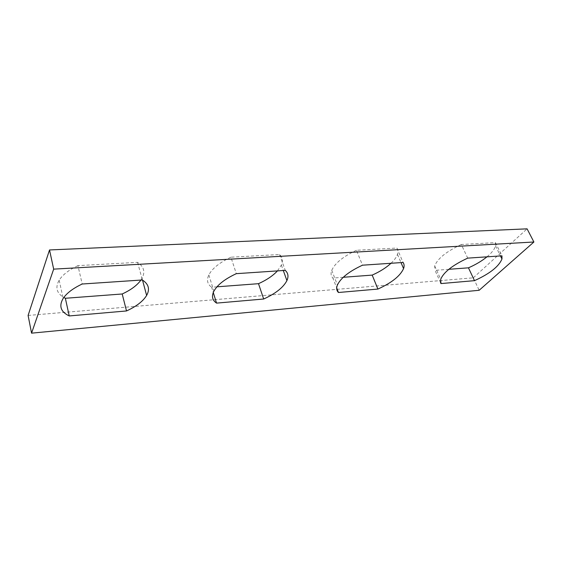 <?xml version="1.0" encoding="UTF-8"?>
<svg xmlns="http://www.w3.org/2000/svg" width="562" height="562" viewBox="0 0 562 562"><rect width="100%" height="100%" fill="white"/><g stroke="black" fill="none" stroke-linecap="round" stroke-linejoin="round"><path stroke-width="0.42" stroke-dasharray="2.81 2.11" d="M28.1 315.444L473.302 277.818L479.161 290.28M473.302 277.818L527.086 228.839M486.966 256.834C491.75 252.872 494.595 249.226 495.501 245.896L495.431 242.622L461.297 244.505L467.724 258.127M495.431 242.622L501.95 255.829M448.834 269.303L435.03 270.35L440.531 282.616M461.297 244.505C446.446 251.46 437.573 258.597 434.679 265.91L435.03 270.35M391.004 263.276C394.327 260.178 396.477 257.206 397.46 254.361C398.261 251.931 398.072 249.83 396.884 248.06L356.456 250.287L362.504 265.194M396.884 248.06L403.102 262.461M343.27 277.284L332.887 278.064L336.694 287.962M356.456 250.287C343.185 256.504 334.952 263.185 331.756 270.322C330.568 273.49 330.948 276.075 332.887 278.064M277.438 270.905L281.372 265.067C283.15 260.901 282.553 257.382 279.581 254.523L230.933 257.206L236.314 273.666M279.581 254.523L285.25 270.378M216.96 286.824L211.635 287.224L213.272 292.514M230.933 257.206C219.637 262.517 212.274 268.418 208.839 274.916C206.43 280.122 207.364 284.224 211.635 287.224M140.929 280.073L142.024 278.309C145.403 271.952 143.928 266.634 137.599 262.349L77.942 265.636L82.2 284.014M137.599 262.349L142.334 279.974M77.942 265.636C68.887 269.943 62.628 274.79 59.165 280.185C55.062 287.4 56.614 293.16 63.815 297.467M495.501 245.896L500.447 255.928M434.679 265.91L440.692 279.279M397.46 254.361L401.008 262.609M331.756 270.322L337.418 285.004M281.372 265.067L283.311 270.512M208.839 274.916L213.883 291.193M142.024 278.309L142.502 280.08M59.165 280.185L63.148 298.436"/><path stroke-width="0.84" d="M53.671 269.135L49.519 249.95L527.086 228.839L533.9 242.004L53.671 269.135L31.563 333.161L479.161 290.28L533.9 242.004M49.519 249.95L28.1 315.444L31.563 333.161M501.95 255.829L467.724 258.127C452.726 265.081 443.713 272.134 440.692 279.279L440.966 283.578L474.49 280.656C489.685 273.757 498.838 266.536 501.964 258.998L501.95 255.829M486.966 256.834C481.796 261.028 475.628 264.688 468.455 267.821L474.49 280.656M468.455 267.821L448.834 269.303M440.531 282.616L440.966 283.578M403.102 262.461L362.504 265.194C349.093 271.418 340.734 278.021 337.418 285.004C336.181 288.095 336.526 290.596 338.443 292.5L377.903 289.065C391.665 282.812 400.221 275.984 403.572 268.58C404.422 266.205 404.261 264.168 403.102 262.461M391.004 263.276C386.08 267.779 379.807 271.72 372.184 275.099L377.903 289.065M372.184 275.099L343.27 277.284M336.694 287.962L338.443 292.5M285.25 270.378L236.314 273.666C224.891 278.991 217.417 284.829 213.883 291.193C211.403 296.286 212.296 300.263 216.553 303.115L263.683 299.012C275.633 293.568 283.374 287.428 286.908 280.6C288.742 276.525 288.194 273.118 285.25 270.378M277.438 270.905C272.935 275.752 266.627 280.017 258.499 283.684L263.683 299.012M258.499 283.684L216.96 286.824M213.272 292.514L216.553 303.115M142.334 279.974L82.2 284.014C73.039 288.327 66.688 293.139 63.148 298.436C58.708 306.065 60.745 311.903 69.238 315.942L126.513 310.955C136.376 306.423 143.085 301.246 146.633 295.436C150.096 289.205 148.663 284.049 142.334 279.974M140.929 280.073C137.135 285.334 130.89 289.971 122.2 293.982L126.513 310.955M122.2 293.982L65.361 298.274L69.238 315.942M63.815 297.467L65.361 298.274M500.447 255.928L501.964 258.998M401.008 262.609L403.572 268.58M283.311 270.512L286.908 280.6M142.502 280.08L146.633 295.436"/></g></svg>
